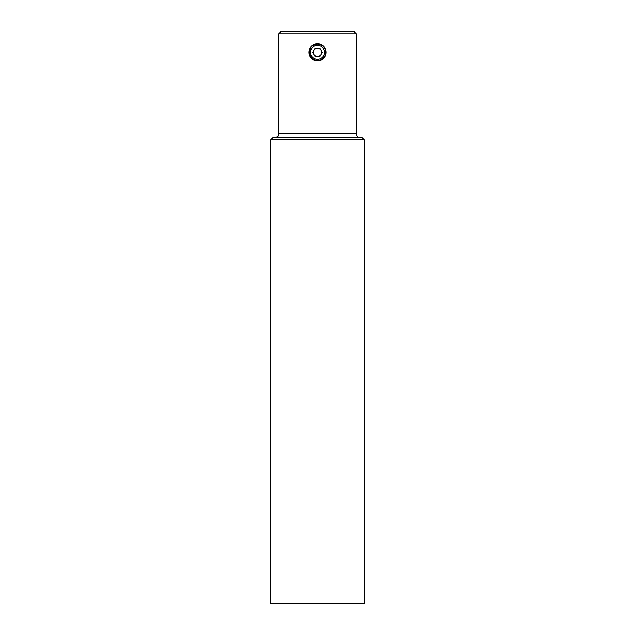 <?xml version="1.0" encoding="UTF-8"?>
<svg xmlns="http://www.w3.org/2000/svg" width="635" height="635" viewBox="0 0 635 635"><rect width="100%" height="100%" fill="white"/><g stroke="black" fill="none" stroke-linecap="round" stroke-linejoin="round"><path stroke-width="0.95" d="M362.402 137.882L272.598 137.882L270.558 139.93L364.442 139.93L362.402 137.882M270.558 139.93L270.558 603.25L364.442 603.25L364.442 139.93M278.717 133.802L356.283 133.802L356.283 33.79L278.717 33.79L278.384 135.422C278.789 135.969 277.543 136.787 274.637 137.882M317.5 60.936L320.786 60.285L323.564 58.428L325.422 55.65L326.072 52.364L325.422 49.078L323.564 46.299L320.786 44.45L317.5 43.791L311.436 46.299L308.927 52.364L311.436 58.428L317.5 60.936A8.572 8.572 0 0 0 326.072 52.364A8.572 8.572 0 0 0 317.5 43.791A8.572 8.572 0 0 0 308.927 52.364A8.572 8.572 0 0 0 317.5 60.936M278.717 33.79L280.757 31.75L354.243 31.75L356.283 33.79M321.032 54.404A4.08 4.08 0 0 0 317.5 48.284A4.08 4.08 0 0 0 313.968 54.404A4.08 4.08 0 0 0 321.032 54.404M324.437 52.364A6.937 6.937 0 0 0 317.5 45.426A6.937 6.937 0 0 0 310.563 52.364A6.937 6.937 0 0 0 317.5 59.301A6.937 6.937 0 0 0 324.437 52.364M309.332 52.364A8.168 8.168 0 0 1 317.5 44.204A8.168 8.168 0 0 1 325.668 52.364A8.168 8.168 0 0 1 317.5 60.531A8.168 8.168 0 0 1 309.332 52.364M319.857 56.444L322.215 52.364L319.857 48.284L315.143 48.284L312.785 52.364L315.143 56.444L319.857 56.444M356.283 133.802C356.41 134.58 355.957 136.874 360.362 137.882"/></g></svg>
